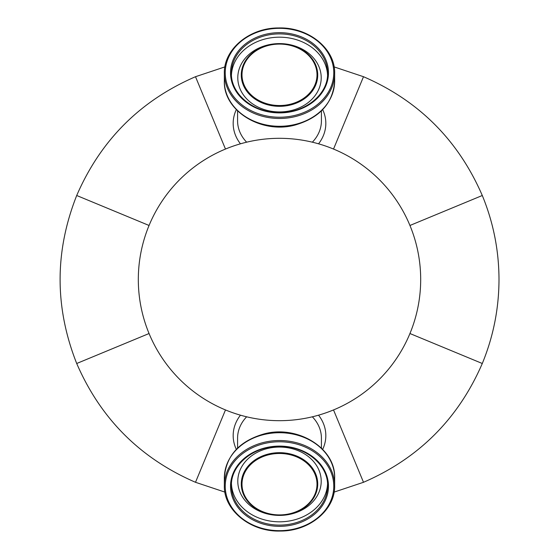 <?xml version="1.0" encoding="UTF-8"?>
<svg xmlns="http://www.w3.org/2000/svg" width="559" height="559" viewBox="0 0 559 559"><rect width="100%" height="100%" fill="white"/><g stroke="black" fill="none" stroke-linecap="round" stroke-linejoin="round"><path stroke-width="0.84" d="M413.408 324.248A141.189 141.189 0 0 0 251.298 141.154A141.189 141.189 0 0 0 173.793 373.091A141.189 141.189 0 0 0 413.408 324.248M318.546 143.817A46.327 37.949 -0 0 0 322.676 109.634M236.324 109.634A46.327 37.949 -0 0 0 240.454 143.817M246.652 142.189A41.918 34.337 180 0 1 237.582 120.863L237.582 110.906M321.418 110.906L321.418 120.863A41.918 34.337 180 0 1 312.348 142.189M333.527 149.057L363.497 76.709C418.754 100.648 458.352 140.246 482.291 195.503L409.943 225.473M225.473 149.057L195.503 76.709L224.9 66.898M334.1 66.898L363.497 76.709M240.454 415.183A46.327 37.949 180 0 0 236.324 449.366M322.676 449.366A46.327 37.949 180 0 0 318.546 415.183M312.348 416.811A41.918 34.337 0 0 1 321.418 438.137L321.418 448.094M237.582 448.094L237.582 438.137A41.918 34.337 0 0 1 246.652 416.811M225.473 409.943L195.503 482.291C140.246 458.352 100.648 418.754 76.709 363.497C54.565 307.499 54.565 251.501 76.709 195.503C100.648 140.246 140.246 100.648 195.503 76.709M333.527 409.943L363.497 482.291L334.1 492.102M224.9 492.102L195.503 482.291M409.943 333.527L482.291 363.497C458.352 418.754 418.754 458.352 363.497 482.291M149.057 333.527L76.709 363.497M149.057 225.473L76.709 195.503M482.291 195.503C493.352 222.405 498.921 250.411 498.998 279.5C498.921 308.589 493.352 336.595 482.291 363.497M317.009 484.192A37.509 30.724 0 0 1 260.746 510.8A37.509 30.724 0 0 1 260.746 457.59A37.509 30.724 0 0 1 317.009 484.192M317.009 74.808A37.509 30.724 180 0 1 260.746 101.41A37.509 30.724 180 0 1 260.746 48.2A37.509 30.724 180 0 1 317.009 74.808M317.722 483.989A38.222 31.311 180 0 0 279.5 452.678A38.222 31.311 180 0 0 241.278 483.989A38.222 31.311 180 0 0 279.5 515.293A38.222 31.311 180 0 0 317.722 483.989M321.208 481.236A41.708 34.162 0 0 1 279.5 515.398A41.708 34.162 0 0 1 237.792 481.236A41.708 34.162 0 0 1 279.5 447.067A41.708 34.162 0 0 1 321.208 481.236M328.475 486.218A48.975 40.115 180 0 0 255.016 451.476A48.975 40.115 180 0 0 255.016 520.96A48.975 40.115 180 0 0 328.475 486.218M327.595 485.715A48.095 39.396 0 0 1 279.5 525.111A48.095 39.396 0 0 1 231.405 485.715C230.685 464.641 254.226 445.565 280.304 446.487C305.815 446.313 328.259 465.116 327.595 485.715L327.595 482.424M333.772 486.218A54.272 44.454 0 0 1 252.368 524.719A54.272 44.454 0 0 1 252.368 447.724A54.272 44.454 0 0 1 333.772 486.218M327.553 484.073A48.095 39.396 0 0 1 279.5 521.82A48.095 39.396 0 0 1 231.447 484.073M334.652 485.715A55.152 45.174 180 0 0 279.5 440.534A55.152 45.174 180 0 0 224.348 485.715C223.572 510.276 250.663 532.098 280.415 531.043C309.518 531.253 335.372 509.724 334.652 485.715L334.652 477.896A55.152 45.174 0 0 0 279.5 432.715A55.152 45.174 0 0 0 224.348 477.896C225.997 455.739 239.28 441.065 264.204 433.875C297.563 424.777 335.826 448.157 334.652 477.896M317.722 75.011A38.222 31.311 -0 0 0 279.5 43.707A38.222 31.311 -0 0 0 241.278 75.011A38.222 31.311 -0 0 0 279.5 106.322A38.222 31.311 -0 0 0 317.722 75.011M279.5 43.602A41.708 34.162 0 0 0 237.792 77.764A41.708 34.162 0 0 0 279.5 111.933A41.708 34.162 0 0 0 321.208 77.764A41.708 34.162 0 0 0 279.5 43.602M231.405 73.285A48.095 39.396 180 0 1 279.5 33.889A48.095 39.396 180 0 1 327.595 73.285C328.315 94.359 304.774 113.435 278.696 112.513C253.185 112.687 230.741 93.884 231.405 73.285M328.475 72.782A48.975 40.115 0 0 0 255.016 38.04A48.975 40.115 0 0 0 255.016 107.524A48.975 40.115 0 0 0 328.475 72.782M333.772 72.782A54.272 44.454 180 0 1 252.368 111.276A54.272 44.454 180 0 1 252.368 34.281A54.272 44.454 180 0 1 333.772 72.782M327.553 74.927A48.095 39.396 0 0 0 279.5 37.18A48.095 39.396 0 0 0 231.447 74.927M224.348 73.285A55.152 45.174 0 0 0 279.5 118.466A55.152 45.174 0 0 0 334.652 73.285C335.428 48.724 308.337 26.902 278.585 27.957C249.482 27.747 223.628 49.276 224.348 73.285L224.348 81.104A55.152 45.174 180 0 0 279.5 126.285A55.152 45.174 180 0 0 334.652 81.104L334.652 73.285M224.348 485.715L224.348 477.896M334.652 81.104C333.003 103.261 319.72 117.935 294.796 125.125C261.437 134.223 223.174 110.843 224.348 81.104"/></g></svg>
